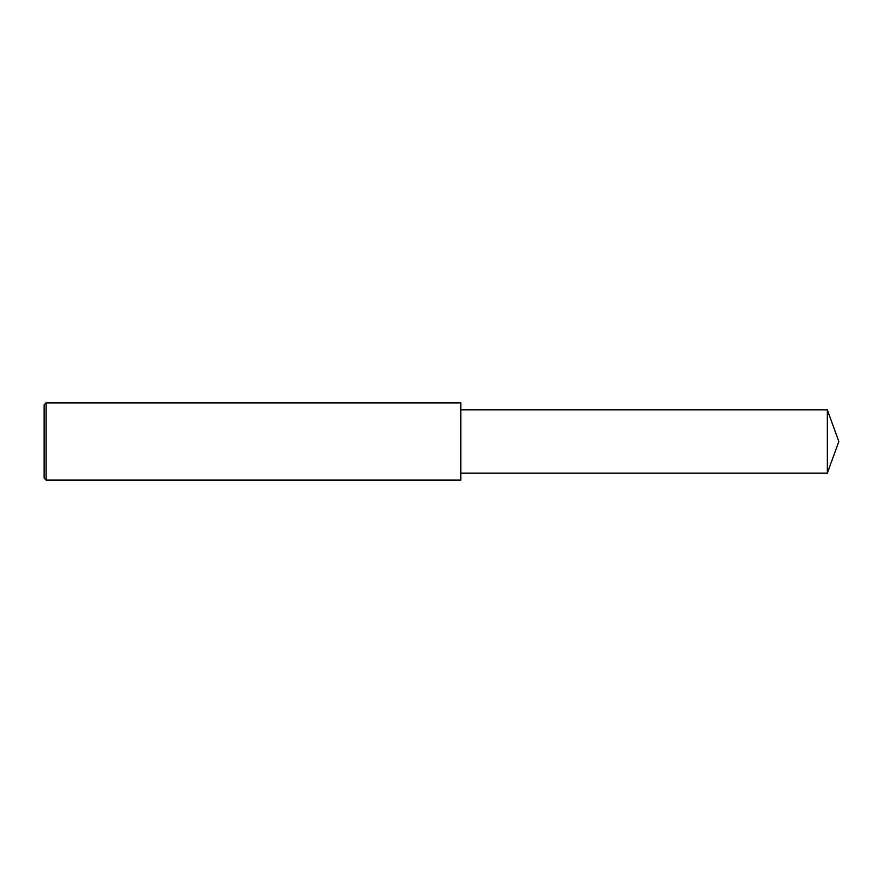 <?xml version="1.0" encoding="UTF-8"?>
<svg xmlns="http://www.w3.org/2000/svg" width="883" height="883" viewBox="0 0 883 883"><rect width="100%" height="100%" fill="white"/><g stroke="black" fill="none" stroke-linecap="round" stroke-linejoin="round"><path stroke-width="1.32" d="M46.082 402.924L44.15 404.856L44.15 478.144L46.082 480.076L46.082 402.924L460.794 402.924L460.794 480.076L46.082 480.076M827.338 409.867L827.338 473.133L838.85 441.5L827.338 409.867L460.794 409.867M827.338 473.133L460.794 473.133"/></g></svg>
